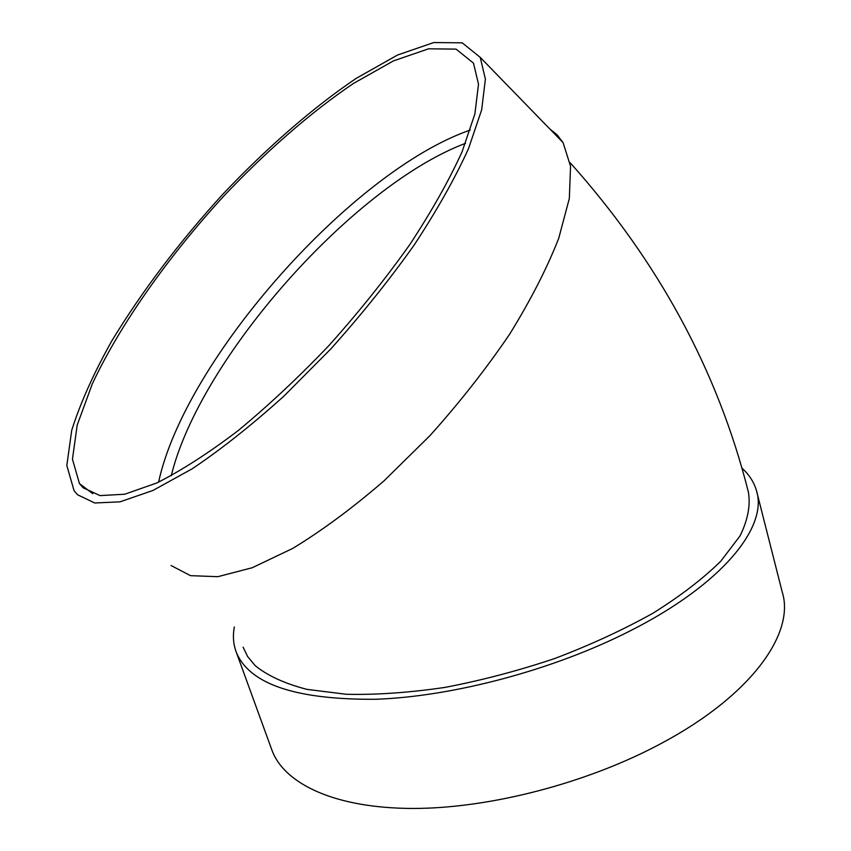 <?xml version="1.0" encoding="UTF-8"?>
<svg xmlns="http://www.w3.org/2000/svg" width="851" height="851" viewBox="0 0 851 851"><rect width="100%" height="100%" fill="white"/><g stroke="black" fill="none" stroke-linecap="round" stroke-linejoin="round"><path stroke-width="1.28" d="M158.605 482.123C184.997 359.516 352.197 170.828 470.284 130.043M549.778 128.937L557.15 134.883L563.075 142.617L570.553 166.232L569.34 198.411L558.745 238.28C547.012 268.235 530.609 300.265 509.515 334.39C486.027 368.951 459.529 402.672 430.021 435.563L384.046 480.826C352.591 507.994 322.157 530.513 292.733 548.406L252.29 567.713L217.835 576.691L190.56 575.67L171.062 565.532M243.109 647.175L247.609 656.515L255.172 665.631C267.533 675.705 284.808 683.63 306.998 689.384L346.357 694.278C376.493 694.959 409.416 692.65 445.126 687.374C481.719 680.385 518.291 670.758 554.831 658.483C590.466 644.941 623.198 629.846 653.004 613.177C680.417 596.03 703.011 578.701 720.797 561.192L740.03 535.928C747.891 519.855 750.667 505.207 748.359 491.974C717.946 371.259 658.514 261.48 570.053 162.615M741.806 468.029C749.093 474.528 753.975 482.049 756.454 490.601C768.219 526.726 722.552 584.254 629.814 631.048C553.597 669.854 453.317 696.543 375.631 699.277C296.095 699.841 249.694 684.278 236.418 652.568C233.312 644.537 232.621 636.005 234.344 626.985M756.954 492.58L782.26 592.136C795.153 632.963 751.88 695.022 661.844 743.114C587.85 783.048 489.687 808.535 412.735 808.45C335.666 808.28 285.149 784.377 272.235 750.986L271.341 748.529M77.601 494.771L74.069 490.687L66.814 465.508L71.729 430.266C80.419 402.842 93.791 373.025 111.843 340.836C142.202 290.999 179.189 242.141 222.802 194.251C266.469 148.148 312.466 107.939 356.218 78.356L397.555 55.017L433.744 42.55L462.21 42.827L480.241 57.379L485.389 79.1L481.666 109.822L468.454 148.776C454.966 178.412 436.871 210.484 414.182 245.003C389.184 280.16 361.42 314.774 330.879 348.857L283.819 396.215C251.949 424.936 221.473 449.083 192.39 468.678L152.914 490.484L120.012 501.835L94.759 502.994L77.601 494.771M83.196 487.836L79.441 483.549L72.452 459.189L77.196 425.085L92.27 383.971C120.034 324.635 168.147 256.747 223.877 195.975C266.32 151.17 311.009 112.13 353.442 83.462L393.513 60.868L428.532 48.815L456.051 49.113L473.486 63.144L478.496 84.185L474.901 113.928L462.136 151.638C449.105 180.306 431.627 211.335 409.703 244.716C385.567 278.724 358.739 312.232 329.231 345.229C298.892 377.036 268.544 405.491 238.174 430.585C208.601 453.072 181.465 470.539 156.775 482.974L124.725 494.229L100.046 495.601L83.196 487.836M465.508 143.33C353.165 185.571 199.762 358.707 171.253 475.73M272.235 750.986L236.418 652.568M563.075 142.617L480.241 57.379M92.78 493.697L79.441 483.549"/></g></svg>
